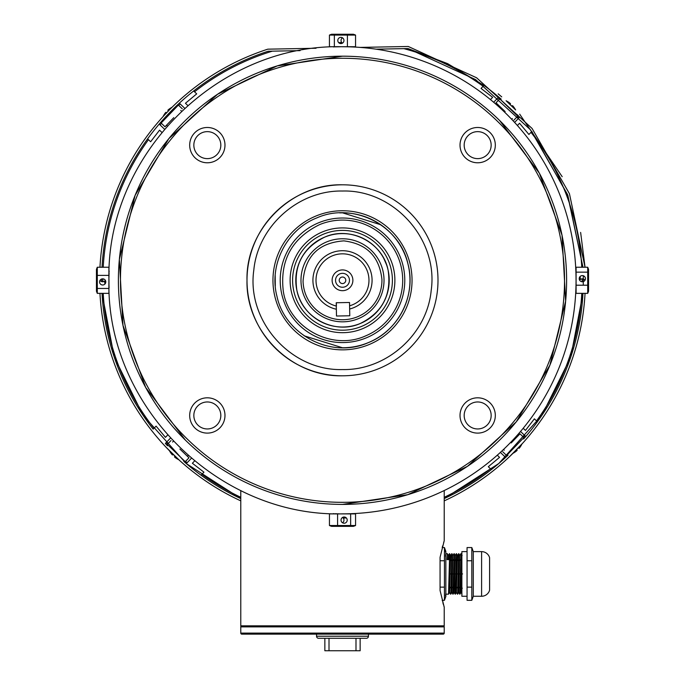 <?xml version="1.0" encoding="UTF-8"?>
<svg xmlns="http://www.w3.org/2000/svg" width="685" height="685" viewBox="0 0 685 685"><rect width="100%" height="100%" fill="white"/><g stroke="black" fill="none" stroke-linecap="round" stroke-linejoin="round"><path stroke-width="1.03" d="M179.855 449.009L188.983 457.794L185.241 461.681L167.294 444.411M178.871 459.781L178.836 459.746A20.713 20.704 -46.1 0 1 174.992 457.374L174.547 456.946L174.992 457.374M174.958 457.34L174.495 456.895L175.103 456.159M175.266 456.313L174.547 456.946M172.432 454.908L171.995 454.489A20.713 20.704 -46.1 0 1 169.46 450.764M173.202 454.326L172.483 454.96L172.029 454.523A20.713 20.704 -46.1 0 1 169.503 450.798M207.332 162.782A17.647 17.647 0 0 1 189.685 145.134A17.647 17.647 0 0 1 207.332 127.487A17.647 17.647 0 0 1 224.98 145.134A17.647 17.647 0 0 1 207.332 162.782M207.332 158.629A13.494 13.494 0 0 1 193.838 145.134A13.494 13.494 0 0 1 207.332 131.64A13.494 13.494 0 0 1 220.827 145.134A13.494 13.494 0 0 1 207.332 158.629M173.793 117.649L165.008 126.785L161.112 123.035L178.391 105.088L182.278 108.829M163.013 116.673L163.047 116.63A20.713 20.704 43.9 0 1 165.427 112.785L165.856 112.349L165.427 112.785M165.462 112.751L165.898 112.297L166.643 112.897M166.489 113.059L165.856 112.349M167.885 110.234L168.313 109.788A20.713 20.704 43.9 0 1 172.038 107.262M168.476 110.996L167.842 110.285L168.279 109.823A20.713 20.704 43.9 0 1 172.003 107.297M511.207 442.947L519.992 433.819L523.888 437.561L506.609 455.508L502.721 451.766M519.538 447.844L519.102 448.298L518.357 447.699M518.511 447.536L519.144 448.247L519.572 447.81L519.144 448.247L518.536 447.665L519.144 448.255M521.953 443.991A20.713 20.704 -136.1 0 1 519.572 447.81M517.115 450.37L516.687 450.807A20.713 20.704 -136.1 0 1 512.962 453.333M516.524 449.6L517.158 450.319L516.721 450.773A20.713 20.704 -136.1 0 1 512.996 453.299M304.157 335.813L342.5 347.766L345.3 347.715M380.843 224.783L342.5 212.829L339.7 212.889M108.992 285.029L109.078 288.068M108.906 272.407L109.103 271.697M109.112 271.414L109.129 270.986M109.12 271.303L109.103 271.834M109.069 272.827L108.958 277.639M108.949 279.086L108.983 284.395M339.4 347.697L342.5 347.766A67.472 67.472 0 0 0 409.972 280.302A67.472 67.472 0 0 0 342.5 212.829L340.12 212.872M275.199 275.456L275.284 286.159M333.158 513.664L333.612 513.681M333.501 513.681L334.023 513.699M335.033 513.733L337.311 513.793M337.508 513.801L339.186 513.827M342.038 513.853L342.5 513.853A233.551 233.551 0 0 0 576.051 280.302A233.551 233.551 0 0 0 342.5 46.743C217.702 43.532 105.73 155.495 108.949 280.302C105.73 405.1 217.702 517.072 342.5 513.853M344.486 513.844L345.942 513.827M346.978 513.81L348.494 513.776M349.11 513.759L349.684 513.741M351.756 513.673L350.266 513.724M334.614 513.896L333.903 513.699M575.871 271.037L575.922 272.527M575.939 287.726L576.042 282.974M576.051 281.509L576.016 276.209M576.008 275.558L575.965 273.897M575.957 273.683L575.948 273.118M349.924 46.863L347.852 46.803M347.458 46.794L345.839 46.768M342.962 46.743L342.5 46.743M340.513 46.751L335.102 46.863M334.374 46.888L333.612 46.914M333.244 46.931L334.734 46.871M350.386 46.708L350.994 46.897M342.5 349.847A69.545 69.545 0 0 0 412.045 280.302A69.545 69.545 0 0 0 342.5 210.749A69.545 69.545 0 0 0 272.955 280.302A69.545 69.545 0 0 0 342.5 349.847M342.5 504.408A224.106 224.106 0 0 0 566.606 280.302A224.106 224.106 0 0 0 342.5 56.187A224.106 224.106 0 0 0 118.394 280.302A224.106 224.106 0 0 0 342.5 504.408L407.78 494.69L467.393 466.382L516.182 421.934L549.901 365.199L565.639 301.109L562.025 235.212L539.369 173.219L499.648 120.517M342.5 56.187L277.219 65.906L217.607 94.222L168.818 138.67L135.099 195.396L119.361 259.495L122.975 325.392L145.631 387.376L185.352 440.078M342.5 184.804A95.498 95.498 0 0 0 247.002 280.302A95.498 95.498 0 0 0 342.5 375.8A95.498 95.498 0 0 0 437.998 280.302A95.498 95.498 0 0 0 342.5 184.804C291.467 183.486 245.684 229.269 247.002 280.302C245.684 331.326 291.467 377.11 342.5 375.8M342.5 58.268A222.034 222.034 0 0 1 564.534 280.302A222.034 222.034 0 0 1 342.5 502.328A222.034 222.034 0 0 1 120.466 280.302A222.034 222.034 0 0 1 342.5 58.268M341.036 520.12A3.117 3.083 90 0 0 344.118 523.237A3.117 3.083 90 0 0 347.201 520.12A3.117 3.083 90 0 0 344.118 517.004A3.117 3.083 90 0 0 341.036 520.12M342.5 522.775A3.117 3.083 90 0 0 342.5 517.466M342.954 517.235L345.454 518.04L343.673 517.038M330.307 525.874L329.451 525.515L329.451 513.896L337.594 513.896L337.594 525.515L355.558 525.515L355.558 513.896L350.643 513.896L350.643 525.515M337.594 513.896L350.643 513.896M330.196 525.84L331.6 526.345L353.4 526.345L354.693 525.874M345.454 518.04L344.144 518.04M329.451 525.515L337.594 525.515M354.804 525.84L355.558 525.515M505.145 111.586L496.017 102.801L499.759 98.914L517.706 116.185M510.051 103.264L510.505 103.7L509.897 104.437M509.734 104.283L510.453 103.649L510.008 103.23L510.453 103.649L509.863 104.266L510.453 103.649M506.189 100.841L506.164 100.823A20.713 20.704 133.9 0 1 510.008 103.23M512.568 105.687L513.005 106.115A20.713 20.704 133.9 0 1 515.54 109.84L515.565 109.9M511.798 106.269L512.517 105.636L512.971 106.081A20.713 20.704 133.9 0 1 515.497 109.797M381.939 279.54A39.447 39.447 0 0 1 343.253 319.732A39.447 39.447 0 0 1 303.061 281.055C305.236 256.062 318.833 242.67 343.853 240.88C366.749 243.714 379.447 256.601 381.939 279.54M384.011 279.506A41.52 41.52 0 0 1 343.296 321.813A41.52 41.52 0 0 1 300.989 281.098A41.52 41.52 0 0 1 341.704 238.782A41.52 41.52 0 0 1 384.011 279.506M349.641 309.003A29.583 29.583 0 0 0 341.935 250.719A29.583 29.583 0 0 0 336.361 309.235M368.967 279.788A26.467 26.467 0 0 1 349.581 305.801L349.521 302.487L336.335 302.736L336.403 306.058A26.467 26.467 0 0 1 341.995 253.835A26.467 26.467 0 0 1 368.967 279.788M332.122 280.499A10.378 10.378 0 0 1 342.303 269.924A10.378 10.378 0 0 1 352.878 280.096A10.378 10.378 0 0 1 342.697 290.68A10.378 10.378 0 0 1 332.122 280.499M349.461 280.165A6.961 6.961 0 0 0 342.363 273.341A6.961 6.961 0 0 0 335.539 280.43A6.961 6.961 0 0 0 342.637 287.255A6.961 6.961 0 0 0 349.461 280.165M345.771 280.233A3.271 3.271 0 0 0 342.44 277.031A3.271 3.271 0 0 0 339.229 280.362A3.271 3.271 0 0 0 342.56 283.564A3.271 3.271 0 0 0 345.771 280.233M349.521 302.487L336.232 302.744L336.489 316.025L349.778 315.768L349.521 302.487M582.318 281.766A3.117 3.083 -0 0 0 585.435 278.684A3.117 3.083 -0 0 0 582.318 275.601A3.117 3.083 -0 0 0 579.21 278.684A3.117 3.083 -0 0 0 582.318 281.766M584.973 280.293A3.117 3.083 -0 0 0 579.664 280.293M579.442 279.848L580.246 277.339L579.236 279.12M588.081 292.495L587.713 293.351L576.094 293.351L576.094 285.208L587.713 285.208L587.713 267.244L576.094 267.244L576.094 272.159L587.713 272.159M576.094 285.208L576.094 272.159M588.038 292.598L588.552 291.193L588.552 269.402L588.081 268.1M580.246 277.339L580.246 278.658M587.713 293.351L587.713 285.208M588.038 267.989L587.713 267.244M224.98 415.461A17.647 17.647 0 0 1 207.332 433.108A17.647 17.647 0 0 1 189.685 415.461A17.647 17.647 0 0 1 207.332 397.814A17.647 17.647 0 0 1 224.98 415.461M220.827 415.461A13.494 13.494 0 0 1 207.332 428.956A13.494 13.494 0 0 1 193.838 415.461A13.494 13.494 0 0 1 207.332 401.967A13.494 13.494 0 0 1 220.827 415.461M343.964 40.475A3.117 3.083 -90 0 0 340.882 37.367A3.117 3.083 -90 0 0 337.799 40.475A3.117 3.083 -90 0 0 340.882 43.592A3.117 3.083 -90 0 0 343.964 40.475M342.5 37.829A3.117 3.083 -90 0 0 342.5 43.129M342.046 43.36L339.546 42.556L341.327 43.557M354.693 34.721L355.549 35.081L355.549 46.708L347.406 46.708L347.406 35.081L329.442 35.081L329.442 46.708L334.357 46.708L334.357 35.081M347.406 46.708L334.357 46.708M354.804 34.764L353.4 34.25L331.6 34.25L330.307 34.721M339.546 42.556L340.856 42.556M355.549 35.081L347.406 35.081M330.196 34.764L329.442 35.081M477.668 397.814A17.647 17.647 0 0 1 495.315 415.461A17.647 17.647 0 0 1 477.668 433.108A17.647 17.647 0 0 1 460.02 415.461A17.647 17.647 0 0 1 477.668 397.814M477.668 401.967A13.494 13.494 0 0 1 491.162 415.461A13.494 13.494 0 0 1 477.668 428.956A13.494 13.494 0 0 1 464.173 415.461A13.494 13.494 0 0 1 477.668 401.967M366.278 337.859A62.284 62.284 0 0 0 400.066 256.515A62.284 62.284 0 0 0 318.722 222.736A62.284 62.284 0 0 0 284.934 304.08A62.284 62.284 0 0 0 366.278 337.859M316.735 217.941C286.604 229.689 268.657 265.001 276.945 296.262C285.157 335.325 331.874 359.06 368.265 342.654C398.396 330.915 416.343 295.595 408.054 264.333C399.843 225.271 353.126 201.536 316.735 217.941M324.664 237.13A46.708 46.708 0 0 0 299.328 298.138A46.708 46.708 0 0 0 360.336 323.474A46.708 46.708 0 0 0 385.672 262.466A46.708 46.708 0 0 0 324.664 237.13C302.599 248.15 293.334 265.866 296.87 290.277C301.957 317.866 334.777 335.025 360.336 323.474C382.401 312.446 391.666 294.73 388.13 270.318C383.043 242.73 350.223 225.57 324.664 237.13A46.708 46.708 0 0 0 299.328 298.138A46.708 46.708 0 0 0 360.336 323.474M322.498 231.89A52.377 52.377 0 0 0 294.088 300.304A52.377 52.377 0 0 0 362.502 328.714A52.377 52.377 0 0 0 390.912 260.3A52.377 52.377 0 0 0 322.498 231.89M383.96 301.811L386.52 295.929M386.554 264.77L383.771 258.416M102.681 278.829A3.117 3.083 180 0 0 99.565 281.912A3.117 3.083 180 0 0 102.681 284.994A3.117 3.083 180 0 0 105.79 281.912A3.117 3.083 180 0 0 102.681 278.829M100.027 280.302A3.117 3.083 180 0 0 105.336 280.302M105.558 280.747L104.754 283.256L105.764 281.475M96.919 268.109L97.287 267.253L108.906 267.244L108.906 275.387L97.287 275.387L97.287 293.351L108.906 293.351L108.906 288.445L97.287 288.445M108.906 275.387L108.906 288.445M96.962 267.998L96.448 269.402L96.448 291.202L96.919 292.495M104.754 283.256L104.754 281.946M97.287 267.253L97.287 275.387M96.962 292.606L97.287 293.351M460.02 145.134A17.647 17.647 0 0 1 477.668 127.487A17.647 17.647 0 0 1 495.315 145.134A17.647 17.647 0 0 1 477.668 162.782A17.647 17.647 0 0 1 460.02 145.134M464.173 145.134A13.494 13.494 0 0 1 477.668 131.64A13.494 13.494 0 0 1 491.162 145.134A13.494 13.494 0 0 1 477.668 158.629A13.494 13.494 0 0 1 464.173 145.134M168.621 113.684L167.765 114.583M161.797 121.117L161.112 121.887M176.456 105.875L174.992 107.288M174.923 107.348L174.281 107.973M172.517 109.711L172.046 110.182M170.625 111.621L169.803 112.46M177.638 104.762L177.15 105.216M173.956 105.396L174.838 104.557M176.156 103.307L174.821 104.565M162.979 116.681L164.169 115.38M164.409 115.131L165.128 114.361M165.316 114.155L168.082 111.253M168.878 110.431L170.505 108.787M171.276 108.016L172.457 106.851M316.042 48.25L267.801 49.174A242.892 242.892 0 0 0 99.959 267.244M168.399 110.927L166.566 112.837M160.247 119.729L159.828 120.2M178.391 105.088A20.764 20.764 0 0 0 176.995 105.362L177.081 105.276M160.975 122.05L161.335 121.63A20.764 20.764 0 0 0 161.112 123.035M300.073 50.63L268.143 51.247A240.82 240.82 0 0 0 102.031 267.244M101.68 278.992A240.82 240.82 0 0 0 101.68 281.603M269.719 49.14L273.092 49.072M99.959 293.351A242.892 242.892 0 0 0 240.777 500.863M444.222 500.872A242.892 242.892 0 0 0 585.05 293.351M179.641 460.508L166.172 447.348M165.804 446.962L166.763 447.981M182.741 463.265L181.756 462.401M173.125 454.395L175.035 456.236M181.927 462.546L182.407 462.966M182.784 463.3L183.272 463.728M522.715 443.152L509.554 456.63M509.16 456.998L510.179 456.03M525.463 440.053L524.599 441.046M516.601 449.677L518.434 447.767M524.753 440.875L525.172 440.395M525.498 440.018L525.926 439.522M585.041 267.244L580.632 232.412L585.041 267.244L569.44 193.718L532.099 128.48L476.606 77.782L408.269 46.477L360.027 47.402M376.082 49.174L408.003 48.558L475.63 79.623L530.541 129.85L567.497 194.446L582.969 267.244L567.865 195.413L531.825 131.469L528.914 134.483L519.555 123.257L517.389 125.509M167.611 435.095L165.445 437.347L156.086 426.113L153.175 429.135A240.82 240.82 0 0 1 102.031 293.351L114.232 357.048L142.994 415.17L186.217 463.522L240.777 498.577A240.82 240.82 0 0 1 201.047 475.193L203.95 472.179L192.374 463.257L194.54 461.005M497.293 455.191L499.545 457.357L488.311 466.716L491.333 469.619A240.82 240.82 0 0 1 444.222 498.577L498.783 463.522L542.006 415.17L570.768 357.048L582.969 293.351A240.82 240.82 0 0 1 524.419 438.092A240.82 240.82 0 0 0 582.969 293.351M583.269 285.208L583.278 275.678M444.222 498.577A240.82 240.82 0 0 0 508.005 455.234A240.82 240.82 0 0 1 505.633 457.452L500.384 452.4M191.338 458.342L186.294 463.582A240.82 240.82 0 0 1 184.719 462.229A240.82 240.82 0 0 0 240.777 498.577M269.342 51.221L270.84 51.195M271.44 51.178L272.339 51.161A239.639 239.639 0 0 0 194.531 91.807M147.6 138.849L150.623 141.752L159.545 130.167L161.797 132.333M179.367 103.144L184.616 108.196M164.46 129.14L159.211 124.088M187.707 105.413L185.455 103.247L196.689 93.888L193.667 90.977M506.164 100.781A20.764 20.764 0 0 0 506.087 100.746L515.642 109.942A20.764 20.764 0 0 0 515.599 109.865M511.875 106.201L509.965 104.36M493.662 102.262L498.706 97.013L501.163 99.137L498.706 97.013A240.82 240.82 0 0 0 483.952 85.402L447.605 63.628L408.003 48.558L447.605 63.628L483.952 85.402L481.05 88.425L492.626 97.338L490.46 99.59M562.188 176.687L519.675 114.147L562.188 176.687M501.728 96.868L498.175 93.854L501.728 96.868M165.35 443.435A240.82 240.82 0 0 0 167.568 445.807A240.82 240.82 0 0 1 165.35 443.435L170.394 438.186M183.837 461.459A240.82 240.82 0 0 0 184.188 461.767A240.82 240.82 0 0 1 183.837 461.459A20.764 20.764 0 0 0 185.241 461.681M523.665 438.965A240.82 240.82 0 0 0 523.974 438.614A240.82 240.82 0 0 1 523.665 438.965A20.764 20.764 0 0 0 523.888 437.561M583.32 281.603A240.82 240.82 0 0 0 583.32 278.992A240.82 240.82 0 0 1 583.32 281.603M520.54 431.456L525.789 436.508M537.4 421.755L534.377 418.843L525.455 430.428L523.203 428.262M519.65 117.169L517.432 114.789L519.65 117.169L514.606 122.409M444.445 560.75L444.445 600.308L445.849 596.464L445.849 551.408L444.445 547.563L444.445 560.75L440.07 560.75L440.07 557.325L440.07 590.547L444.222 607.15L444.222 625.842L240.777 625.842L240.777 490.537M440.07 557.325L444.222 540.722L444.222 490.537M443.88 541.801L443.674 542.452M442.664 545.876L442.202 547.563L444.445 547.563M444.445 600.308L442.202 600.308L442.373 600.942M442.835 602.62L443.486 604.821M443.88 606.071L444.171 606.97M368.453 634.139L368.453 636.219A2.072 2.072 0 0 1 366.372 638.292L318.628 638.292A2.072 2.072 0 0 1 316.547 636.219L316.547 634.139M241.814 625.842A1.036 1.036 0 0 0 240.777 626.878L240.777 633.103A1.036 1.036 0 0 0 241.814 634.139L443.186 634.139A1.036 1.036 0 0 0 444.222 633.103L444.222 626.878A1.036 1.036 0 0 0 443.186 625.842M329.005 638.292L329.005 650.75L324.853 650.75L324.853 638.292M360.147 638.292L360.147 650.75L329.005 650.75M355.994 650.75L355.994 638.292M461.108 553.728L459.738 594.178L458.685 592.371L459.943 594.178L460.226 588.252L461.27 586.976L460.979 592.379L462.015 594.178M461.87 559.662L461.27 586.976L462.306 588.252M459.943 594.178L460.979 592.379M461.099 553.703L462.135 555.501L461.082 553.694L460.226 588.252M458.822 553.728L457.546 555.501L457.272 560.895L456.415 592.379L457.452 594.178L456.398 592.371M458.71 592.371L457.657 594.178L458.804 553.694L459.823 555.501L460.868 553.703M458.813 553.703L459.849 555.501L458.693 592.379M457.657 594.178L458.59 553.694M456.535 553.728L455.165 594.178L454.121 592.371M457.554 555.492L456.518 553.694L456.236 559.628L455.379 594.178L456.415 592.379M455.379 594.178L454.129 592.379L454.412 586.976L455.456 588.252M440.07 590.547L440.07 587.122L444.445 587.122M454.258 553.728L452.888 594.178L451.835 592.371L453.093 594.178L453.376 588.252L454.412 586.976L454.703 573.936L455.739 573.936M453.667 573.936L454.232 553.694L455.268 555.492L454.703 573.936L453.667 573.936L453.376 588.252M453.093 594.178L454.129 592.379M445.575 595.933L445.738 593.715M445.592 556.288L445.738 554.165M445.575 551.939L445.319 550.5M451.972 553.728L450.696 555.501L450.422 560.895L449.565 592.379L450.576 594.143M451.86 592.371L450.807 594.178L451.946 553.694L452.973 555.501L454.018 553.703M451.963 553.703L452.999 555.501L451.843 592.379M450.807 594.178L451.74 553.694M447.408 553.728L445.849 553.694M449.685 553.728L448.521 594.178L445.849 594.178M449.565 592.379L448.521 594.178M450.704 555.492L449.446 553.703L449.172 559.628L447.099 559.628L447.382 553.694L448.418 555.492L448.17 559.628M489.587 557.667L489.587 590.205L489.587 557.667A8.306 8.306 0 0 0 481.598 551.622L473.292 551.622L471.819 547.563L471.819 600.308L467.059 600.308L467.059 547.563L471.819 547.563M489.587 590.205A8.306 8.306 0 0 1 481.598 596.258L473.292 596.258L473.292 551.622M473.292 596.258L471.819 600.308M471.819 560.75L467.059 560.75M471.819 587.122L467.059 587.122M467.059 596.258L461.87 596.258L461.87 551.622L467.059 551.622M175.086 456.287L174.495 456.895M166.515 112.888L165.898 112.297M518.485 447.716L519.102 448.298M342.5 369.566C386.52 370.517 427.123 334.289 431.19 290.449C438.588 239.493 393.969 189.471 342.5 191.029C298.48 190.079 257.877 226.307 253.81 270.147C246.412 321.111 291.031 371.124 342.5 369.566M509.914 104.317L510.505 103.7M365.49 335.941A60.203 60.203 0 0 0 398.139 257.312A60.203 60.203 0 0 0 319.51 224.654C291.742 238.389 279.677 260.642 283.325 291.408C288.899 327.832 331.934 351.157 365.49 335.941M323.448 234.184A49.894 49.894 0 0 0 296.382 299.354A49.894 49.894 0 0 0 361.552 326.411A49.894 49.894 0 0 0 388.618 261.242A49.894 49.894 0 0 0 323.448 234.184M102.031 293.351A240.82 240.82 0 0 0 153.175 429.135M180.223 103.966A239.639 239.639 0 0 0 178.699 105.387M161.42 123.334A239.639 239.639 0 0 0 160.067 124.91M148.465 139.672A239.639 239.639 0 0 0 103.221 267.244M102.87 278.838A239.639 239.639 0 0 0 102.87 281.766M582.969 267.244L567.865 195.413L531.825 131.469M103.221 293.351A239.639 239.639 0 0 0 154.005 428.271M166.172 442.578A239.639 239.639 0 0 0 167.585 444.103M185.532 461.373A239.639 239.639 0 0 0 187.116 462.726M201.878 474.337A239.639 239.639 0 0 0 240.777 497.276M444.222 497.276A239.639 239.639 0 0 0 490.477 468.797M504.776 456.63A239.639 239.639 0 0 0 506.301 455.217M523.58 437.261A239.639 239.639 0 0 0 524.933 435.686M536.535 420.924A239.639 239.639 0 0 0 581.779 293.351M582.13 281.758A239.639 239.639 0 0 0 582.13 278.838M581.779 267.244A239.639 239.639 0 0 0 530.995 132.325M518.828 118.025A239.639 239.639 0 0 0 517.415 116.501M499.468 99.222A239.639 239.639 0 0 0 497.884 97.869M483.122 86.259A239.639 239.639 0 0 0 403.816 48.635M368.453 636.219L316.547 636.219M240.777 633.103L444.222 633.103M240.777 626.878L444.222 626.878M460.799 559.628L461.87 560.852M460.517 573.936L462.589 573.936M458.513 559.628L459.549 560.895L460.594 559.628M458.231 573.936L460.303 573.936M457.948 588.252L458.984 586.976L460.02 588.252M456.236 559.628L457.272 560.895L458.308 559.628M455.945 573.936L458.025 573.936M455.662 588.252L456.698 586.976L457.734 588.252M453.949 559.628L454.986 560.895L456.022 559.628M451.663 559.628L452.699 560.895L453.744 559.628M451.381 573.936L453.453 573.936M451.09 588.252L452.134 586.976L453.17 588.252M449.377 559.628L450.422 560.895L451.458 559.628M449.095 573.936L451.175 573.936M448.812 588.252L449.848 586.976L450.884 588.252M481.598 596.258L481.598 551.622M167.568 445.807A20.764 20.764 0 0 1 167.286 444.411L171.036 440.524M506.609 455.508A20.764 20.764 0 0 0 508.005 455.234M166.532 125.192L167.26 125.903M180.754 110.413L181.482 111.116M517.432 114.789A20.764 20.764 0 0 1 517.714 116.193L513.973 120.081M501.163 99.137A20.764 20.764 0 0 0 499.759 98.914M187.399 456.27L188.101 455.534M172.62 442.048L173.322 441.311M518.468 435.403L517.74 434.701M504.246 450.182L503.518 449.48M497.601 104.334L496.899 105.062M512.38 118.556L511.678 119.284M460.971 592.371L462.007 594.169M456.527 553.703L457.563 555.501M454.241 553.703L455.285 555.501L456.296 553.703M449.677 553.703L450.713 555.501M447.391 553.703L448.435 555.501L449.446 553.703M449.548 592.371L450.593 594.169"/></g></svg>
